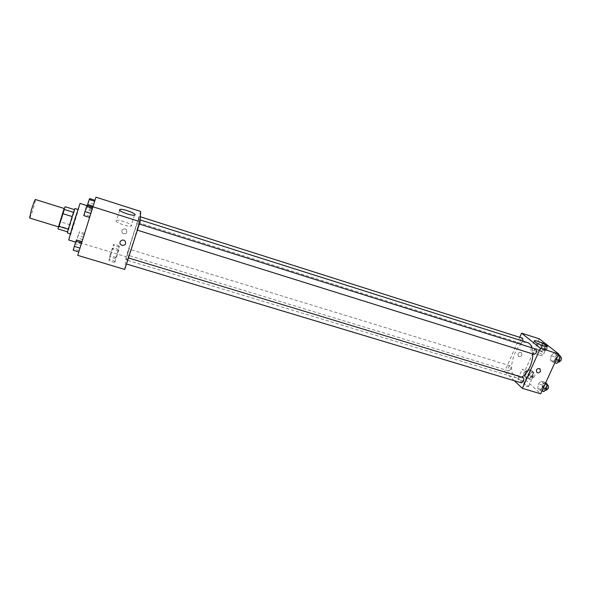 <?xml version="1.0" encoding="UTF-8"?>
<svg xmlns="http://www.w3.org/2000/svg" width="591" height="591" viewBox="0 0 591 591"><rect width="100%" height="100%" fill="white"/><g stroke="black" fill="none" stroke-linecap="round" stroke-linejoin="round"><path stroke-width="0.44" stroke-dasharray="2.96 2.22" d="M29.624 218.02C30.348 218.685 36.332 199.359 35.357 199.492M60.637 219.749L58.768 226.944C59.07 227.476 64.995 208.32 64.449 208.586L60.637 219.749M64.515 209.436L59.388 226.021L68.881 228.931L73.993 212.398L64.515 209.436L65.187 206.732M59.388 226.021L57.999 228.916M73.993 212.398L74.71 209.716L73.543 212.361L72.168 216.557L67.618 231.849L68.881 228.931M74.968 208.527L67.411 232.935M70.772 233.578L78.145 209.524L70.772 233.578M70.233 224.794L60.77 221.884M68.711 240.005C68.984 240.855 80.738 202.883 80.029 203.422M85.643 229.781L92.676 207.419L85.643 229.781M95.956 197.18L77.724 255.371M80.864 245.45L78.817 251.921L82.023 241.63L78.817 251.921L82.023 241.63L80.864 245.45L75.271 243.758L73.173 250.222M82.814 239.599L84.757 233.46L81.691 243.307L84.757 233.46L81.691 243.307L82.814 239.599L77.384 237.944L79.364 231.805L77.384 237.944M93.105 206.2L94.981 200.268L91.923 210.086L94.981 200.268L91.923 210.086L92.905 206.141M92.647 207.123L89.455 217.385L92.588 207.109M125.196 228.968C122.108 228.953 121.14 230.327 122.3 233.083C125.986 234.62 127.375 233.519 126.474 229.796L125.196 228.968L126.474 229.796C127.375 233.519 125.986 234.62 122.3 233.09C121.14 230.327 122.108 228.961 125.196 228.968M140.688 211.467L126.127 256.738L81.75 243.278M116.013 220.79C115.252 222.445 128.373 227.077 131.01 226.094C134.933 225.245 119.81 219.291 116.53 220.391L116.013 220.79M115.799 257.964C114.521 256.634 112.563 255.955 109.919 255.925C108.323 256.413 114.277 258.769 115.585 258.171L115.799 257.964M115.179 261.887C113.893 260.52 111.898 259.833 109.202 259.811C107.555 260.313 113.598 262.722 114.957 262.101L115.179 261.887M126.127 256.738L124.708 269.422M119.456 246.506L119.242 246.698C117.949 247.245 111.972 244.888 113.553 244.452C116.191 244.526 118.163 245.213 119.456 246.506M118.902 250.237L118.68 250.444C117.336 251.005 111.271 248.597 112.903 248.146C115.592 248.22 117.594 248.914 118.902 250.237M138.028 226.301L137.038 230.054L138.028 226.301M127.922 252.778L128.904 249.114L127.922 252.778M126.984 261.658L128.003 257.816L126.984 261.658M138.449 220.066L139.41 216.483L138.449 220.066M132.436 244.777C129.259 254.507 127.324 259.597 126.637 260.047C125.107 260.409 138.095 218.441 139.151 219.601C139.897 219.364 136.403 232.536 132.436 244.777M521.742 377.169L516.733 377.967C504.648 375.056 516.046 338.215 527.667 342.64M532.04 347.848L532.846 353.965M535.882 349.059L533.821 350.729C533.141 352.598 533.267 353.817 534.183 354.386M510.55 369.382L508.703 370.949C507.543 368.732 508.061 367.018 510.247 365.822C511.104 366.368 511.208 367.558 510.55 369.382M521.469 382.879C520.198 380.567 520.723 378.794 523.042 377.56M523.028 341.17L520.878 343.349C519.733 341.096 520.287 339.389 522.54 338.207M514.34 380.737L504.633 371.54L522.208 376.866L540.684 393.82M519.755 337.328L504.633 371.54M519.223 379.053L517.893 378.875C518.573 380.065 520.206 380.87 522.784 381.306L519.223 379.053M527.157 386.44L528.494 386.61L528.332 386.063C526.551 384.807 524.948 384.165 523.523 384.12C523.412 384.719 524.623 385.495 527.157 386.44M551.152 355.738L553.922 352.871L556.109 354.585L555.496 359.21L552.703 362.076L550.539 360.325L551.152 355.738L550.539 360.325L552.703 362.076L555.496 359.21L556.109 354.585L553.922 352.871L551.152 355.738L555.23 357.023L554.624 361.596L556.803 363.354M537.433 344.789L540.056 341.975L542.095 343.578L541.489 348.025L538.837 350.832L536.82 349.192L537.433 344.789L536.82 349.192L538.837 350.832L541.489 348.025L542.095 343.578L540.056 341.975L537.433 344.789L541.386 346.038L540.787 350.448L542.819 352.088L545.478 349.288L546.084 344.841L544.023 343.238L541.386 346.038M525.222 372.042L527.785 369.353L529.743 371.082L529.115 375.536L526.529 378.218L524.594 376.46L525.222 372.042L524.594 376.46L526.529 378.218L529.115 375.536L529.743 371.082L527.785 369.353L525.222 372.042L529.167 373.246L528.546 377.656L530.504 379.422L533.097 376.748L533.71 372.293L531.737 370.564L529.167 373.246M539.251 338.806L522.208 376.866M542.575 387.607L539.849 390.341L537.773 388.457L538.401 383.862L541.097 381.121L543.195 382.975L542.575 387.607L543.195 382.975L541.097 381.121L538.401 383.862L537.773 388.457L539.849 390.341L542.575 387.607L543.402 387.859M526.943 371.178L527.106 371.68C524.527 371.222 522.887 370.417 522.185 369.272L526.943 371.178M532.72 376.327L532.89 376.851C530.267 376.378 528.598 375.558 527.896 374.384L532.72 376.327M517.923 353.965L518.529 356.462C521.646 356.639 522.57 355.383 521.292 352.701C519.917 352.103 518.795 352.524 517.923 353.965C518.795 352.524 519.917 352.103 521.292 352.701C522.57 355.383 521.646 356.639 518.529 356.462L517.923 353.972M539.561 355.272L542.863 355.826C545.434 355.257 532.277 348.993 530.29 349.828C530.097 351.084 533.193 352.893 539.561 355.272M558.554 354.585L558.007 354.157L555.23 357.023M558.68 359.756L556.567 361.397C555.237 359.04 555.799 357.274 558.259 356.114C559.212 356.691 559.352 357.91 558.68 359.756M554.624 361.596L550.539 360.325M554.838 362.741L552.703 362.076M556.33 359.468L555.496 359.21M558.244 355.257L556.109 354.585M558.007 354.157L553.922 352.871M558.909 362.128C557.564 359.764 558.126 358.006 560.593 356.846M544.607 348.594L542.604 350.204C541.386 347.944 541.94 346.245 544.252 345.107C545.138 345.654 545.257 346.814 544.607 348.594M540.787 350.448L536.82 349.192M542.819 352.088L538.837 350.832M545.478 349.288L541.489 348.025M546.084 344.841L542.095 343.578M544.023 343.238L540.056 341.975M546.882 349.311L544.872 350.921C543.646 348.66 544.193 346.961 546.52 345.831C547.406 346.378 547.525 347.538 546.882 349.311M545.7 382.82L545.175 382.362L542.464 385.088L541.844 389.676L543.934 391.574M545.774 388.043L543.786 389.595C542.435 387.275 542.952 385.517 545.338 384.32C546.313 384.918 546.461 386.159 545.774 388.043M542.464 385.088L538.401 383.862M541.844 389.676L537.773 388.457M541.977 390.983L539.849 390.341M545.33 383.625L543.195 382.975M545.175 382.362L541.097 381.121M546.114 390.296C544.754 387.977 545.271 386.218 547.665 385.029M532.255 376.002L530.363 377.531C529.122 375.307 529.632 373.608 531.893 372.448C532.787 373.002 532.912 374.184 532.255 376.002M528.546 377.656L524.594 376.46M530.504 379.422L526.529 378.218M533.097 376.748L529.115 375.536M533.71 372.293L529.743 371.082M531.737 370.564L527.785 369.353M534.523 376.689L532.617 378.218C531.375 375.987 531.885 374.295 534.146 373.135C535.047 373.697 535.173 374.879 534.523 376.689M86.995 205.343L83.774 215.612M85.141 211.053L86.05 208.158M91.428 211.135L85.806 209.362M89.839 216.24L84.203 214.474M89.559 198.539L88.687 201.117M87.8 204.035L88.953 200.452L87.8 204.035M93.799 204.139L88.406 202.432M92.277 209.029L86.87 207.323M91.923 210.086L86.478 208.372M87.749 204.124L87.468 205.033M76.409 239.924L75.271 243.758M74.518 245.826L75.751 241.978L74.518 245.826M79.268 250.569L73.661 248.885M74.481 245.856L75.434 242.805M77.569 237.427L78.743 233.763L77.569 237.427M83.627 237.161L78.263 235.521M82.105 242.066L76.727 240.434M81.691 243.307L76.276 241.667M84.35 234.657L78.935 232.994M84.757 233.46L79.364 231.805M77.547 237.419L78.721 233.755L77.547 237.419M92.676 207.419L86.899 205.594M81.403 243.854L75.655 242.111M119.714 210.315L116.53 220.391M134.526 215.124L131.01 226.094M115.585 258.171L119.242 246.698M109.919 255.925L113.553 244.452M114.957 262.101L118.68 250.444M109.202 259.811L112.903 248.146M140.2 219.933L139.151 219.601M516.733 377.967L126.637 260.047M138.937 223.923L139.336 224.048M510.247 365.822L128.904 249.114M508.703 370.949L127.102 254.95M128.41 257.935L128.003 257.816M140.377 216.794L139.41 216.483M520.878 343.349L137.577 222.371M522.784 381.306L527.106 371.68M517.893 378.875L522.185 369.272M528.494 386.61L532.89 376.851M523.523 384.12L527.896 374.384M534.183 341.118L530.29 349.828M547.007 346.644L542.863 355.826M560.105 356.698L558.259 356.114M558.229 361.914L556.567 361.397M546.52 345.831L544.252 345.107M544.872 350.921L542.604 350.204M547.2 384.889L545.338 384.32M545.427 390.09L543.786 389.595M534.146 373.135L531.893 372.448M532.617 378.218L530.363 377.531"/><path stroke-width="0.89" d="M64.279 208.534L35.357 199.492C34.61 200.246 33.222 203.969 31.197 210.662L29.624 218.02L58.487 226.863M73.543 212.361L63.872 209.34L65.187 206.732L74.481 209.642M68.327 229.234L58.649 226.272L57.999 228.916L67.618 231.849M58.649 226.272L63.872 209.34M72.168 216.557L62.469 213.543M70.307 233.822L67.411 232.935C66.82 233.489 74.791 207.737 74.968 208.527L77.857 209.436M86.899 205.594L80.029 203.422L72.7 225.799L68.711 240.005L75.655 242.111M140.097 221.691L124.708 269.422L77.724 255.371L95.956 197.18L140.688 211.467L140.097 221.691L92.713 206.71M119.485 209.79L119.995 209.421C123.246 208.446 138.412 214.4 134.526 215.124C131.911 216.003 118.761 211.334 119.485 209.79M122.034 245.42L120.645 244.526C118.163 241.867 122.758 238.247 125.063 241.047C126.326 243.957 125.314 245.413 122.034 245.42C125.314 245.413 126.326 243.957 125.063 241.047C122.758 238.247 118.163 241.867 120.653 244.526L122.034 245.42M532.846 353.965C532.757 358.368 531.76 362.741 529.846 367.107C527.586 371.975 524.889 375.329 521.742 377.169M140.2 219.933L527.667 342.64C529.654 343.297 531.117 345.033 532.04 347.848M137.371 230.158L534.183 354.386C536.562 353.182 537.13 351.401 535.882 349.059L139.336 224.048M128.41 257.935L523.042 377.56C523.966 378.144 524.091 379.392 523.412 381.291L521.469 382.879L126.459 263.992M140.377 216.794L522.54 338.207L523.028 341.17M522.363 388.339L540.388 348.217L521.594 333.169L539.251 338.806L558.805 354.039L540.684 393.82L522.363 388.339L514.34 380.737M521.594 333.169L519.755 337.328M543.713 346.053C537.322 343.666 534.212 341.886 534.367 340.697C536.318 339.943 549.541 346.156 547.007 346.644L543.713 346.053M558.805 354.039L540.388 348.217M540.536 371.229C539.613 372.744 538.431 373.187 536.997 372.559C535.697 369.774 536.665 368.459 539.915 368.621L540.536 371.229L539.915 368.621C536.665 368.459 535.69 369.774 536.997 372.552C538.431 373.187 539.613 372.744 540.536 371.229M554.838 362.741L556.803 363.354L559.611 360.503L560.216 355.878L558.554 354.585M559.611 360.503L556.33 359.468M560.216 355.878L558.244 355.257M560.105 356.698L560.593 356.846C561.553 357.429 561.694 358.641 561.022 360.495L558.909 362.128L558.229 361.914M541.977 390.983L543.934 391.574L546.675 388.841L547.288 384.216L545.7 382.82M546.675 388.841L543.402 387.859M547.288 384.216L545.33 383.625M547.2 384.889L547.665 385.029C548.64 385.62 548.788 386.861 548.108 388.745L546.114 390.296L545.427 390.09M89.426 217.377L83.774 215.612L84.971 211.578L86.995 205.343L92.588 207.109M90.667 213.366L84.971 211.578M92.255 208.209L86.589 206.422M86.05 208.158L85.141 211.053M87.468 205.033L89.559 198.539L94.915 200.246M92.905 206.141L87.638 204.471M94.575 201.243L89.189 199.536M88.687 201.117L87.749 204.124M78.788 251.914L73.173 250.222L74.311 246.388L76.409 239.924L81.964 241.608M79.97 248.094L74.311 246.388M81.558 242.916L75.936 241.209M75.434 242.805L74.481 245.856M119.995 209.421L119.714 210.315M534.367 340.697L534.183 341.118"/></g></svg>
